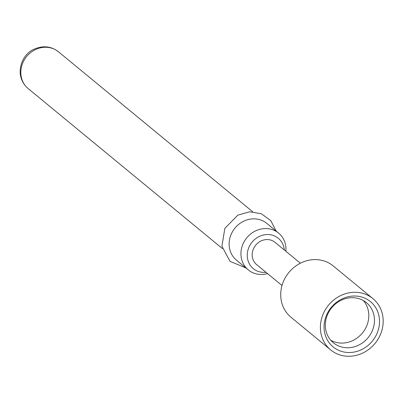 <?xml version="1.0" encoding="UTF-8"?>
<svg xmlns="http://www.w3.org/2000/svg" width="403" height="403" viewBox="0 0 403 403"><rect width="100%" height="100%" fill="white"/><g stroke="black" fill="none" stroke-linecap="round" stroke-linejoin="round"><path stroke-width="0.6" d="M324.365 322.853A29.338 26.573 129.5 0 0 347.724 352.489A29.338 26.573 129.5 0 0 379.218 325.695A29.338 26.573 129.5 0 0 355.859 296.054A29.338 26.573 129.5 0 0 324.365 322.853M325.594 321.458A26.004 23.555 129.5 0 0 333.372 342.787A26.004 23.555 129.5 0 0 358.161 345.376A26.004 23.555 129.5 0 0 374.211 323.977A26.004 23.555 129.5 0 0 366.433 302.648A26.004 23.555 129.5 0 0 341.643 300.059A26.004 23.555 129.5 0 0 325.594 321.458M330.737 340.208A26.004 23.555 129.5 0 0 368.538 319.307A26.004 23.555 129.5 0 0 363.395 300.557M372.916 298.628L333.236 265.945A33.222 30.094 129.5 0 0 301.56 262.64A33.222 30.094 129.5 0 0 281.057 289.984A33.222 30.094 129.5 0 0 290.991 317.237L330.667 349.92A33.222 30.094 129.5 0 0 362.347 353.224A33.222 30.094 129.5 0 0 382.85 325.881A33.222 30.094 129.5 0 0 372.916 298.628A33.222 30.094 129.5 0 0 341.235 295.318A33.222 30.094 129.5 0 0 320.733 322.667A33.222 30.094 129.5 0 0 330.667 349.92M300.381 263.209L275.007 242.314A14.448 13.087 129.5 0 0 261.235 240.873A14.448 13.087 129.5 0 0 252.318 252.767A14.448 13.087 129.5 0 0 256.64 264.615L282.009 285.51M284.337 249.996A19.666 17.813 129.5 0 0 258.53 236.848A19.666 17.813 129.5 0 0 247.633 259.104A19.666 17.813 129.5 0 0 265.97 272.297M267.537 273.587A23.832 21.591 -50.5 0 1 248.308 269.914A23.832 21.591 -50.5 0 1 254.62 231.377A23.832 21.591 -50.5 0 1 278.614 233.12A23.832 21.591 -50.5 0 1 285.903 251.286M278.614 233.12L266.806 223.393A23.832 21.591 129.5 0 0 242.813 221.65A23.832 21.591 129.5 0 0 236.501 260.187L248.308 269.914M28.195 88.615C23.314 84.444 20.629 79.114 20.15 72.621C20.039 59.009 28.694 51.529 33.227 49.579C42.542 45.267 50.964 46.013 58.5 51.816A23.832 21.591 129.5 0 0 34.507 50.073A23.832 21.591 129.5 0 0 28.195 88.615L222.401 248.575M245.88 267.914L230.032 261.376L221.912 246.193L224.864 228.34L237.82 215.142L249.669 211.782L261.386 213.761L270.796 220.627L276.186 231.121M58.5 51.816L252.706 211.782"/></g></svg>
